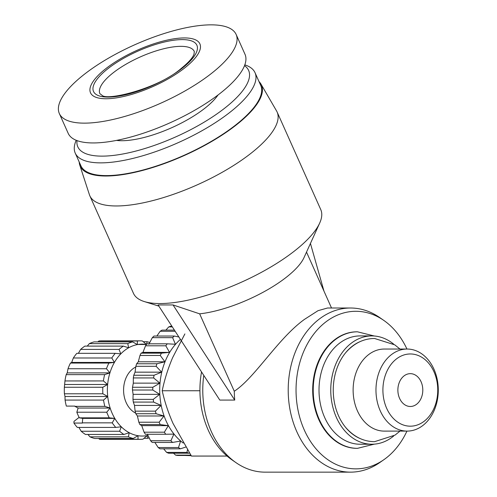 <?xml version="1.0" encoding="UTF-8"?>
<svg xmlns="http://www.w3.org/2000/svg" width="497" height="497" viewBox="0 0 497 497"><rect width="100%" height="100%" fill="white"/><g stroke="black" fill="none" stroke-linecap="round" stroke-linejoin="round"><path stroke-width="0.75" d="M393.686 436.006A54.167 41.133 -90 0 1 371.893 444.237L360.145 444.243A54.167 41.133 -90 0 1 324.703 417.567A54.167 41.133 -90 0 1 324.429 363.201A54.167 41.133 -90 0 1 360.132 335.91L371.88 335.91A54.167 41.133 -90 0 1 393.68 344.141M184.399 37.934A59.907 19.781 -24.1 0 0 106.221 68.344A59.907 19.781 -24.1 0 0 106.004 98.748A59.907 19.781 -24.1 0 0 184.182 68.337A59.907 19.781 -24.1 0 0 184.399 37.934M211.095 24.85A96.84 31.976 -24.1 0 0 84.72 74.003A96.84 31.976 -24.1 0 0 59.336 113.54A96.84 31.976 -24.1 0 0 84.372 123.144A96.84 31.976 -24.1 0 0 210.74 73.991A96.84 31.976 -24.1 0 0 236.131 34.455A96.84 31.976 -24.1 0 0 211.095 24.85M421.071 381.739A16.413 12.462 -90 0 1 421.152 398.215A16.413 12.462 -90 0 1 410.336 406.484A16.413 12.462 -90 0 1 399.594 398.401A16.413 12.462 -90 0 1 399.513 381.926A16.413 12.462 -90 0 1 410.329 373.657A16.413 12.462 -90 0 1 421.071 381.739M59.336 113.54L68.188 133.339A96.84 31.976 -24.1 0 0 128.412 137.669A96.84 31.976 -24.1 0 0 219.593 93.79A96.84 31.976 -24.1 0 0 244.984 54.254L236.131 34.455M433.956 371.744A36.107 27.422 90 0 0 396.413 358.958A36.107 27.422 90 0 0 386.703 408.397A36.107 27.422 90 0 0 424.252 421.189A36.107 27.422 90 0 0 433.956 371.744M433.974 369.246A41.034 31.162 90 0 0 407.124 349.037A41.034 31.162 90 0 0 380.075 369.712A41.034 31.162 90 0 0 380.28 410.901A41.034 31.162 90 0 0 407.13 431.104A41.034 31.162 90 0 0 434.179 410.435A41.034 31.162 90 0 0 433.974 369.246M116.515 140.403A63.194 20.868 -24.1 0 0 204.348 108.644A63.194 20.868 -24.1 0 0 218.04 94.989M407.124 349.037L384.28 349.043A41.034 31.162 90 0 0 357.231 369.712A41.034 31.162 90 0 0 357.436 410.901A41.034 31.162 90 0 0 384.287 431.11L407.13 431.104M77.01 140.601A93.554 30.889 -24.1 0 0 128.096 152.933A93.554 30.889 -24.1 0 0 224.104 108.644A93.554 30.889 -24.1 0 0 244.518 65.672M76.215 140.291A98.481 32.516 -24.1 0 0 75.233 153.101A98.481 32.516 -24.1 0 0 136.476 157.506A98.481 32.516 -24.1 0 0 229.204 112.887A98.481 32.516 -24.1 0 0 255.023 72.68A98.481 32.516 -24.1 0 0 244.816 64.871M75.233 153.101L80.924 165.83A98.481 32.516 -24.1 0 0 142.167 170.235A98.481 32.516 -24.1 0 0 234.895 125.611A98.481 32.516 -24.1 0 0 260.72 85.403L255.023 72.68M79.209 161.991A99.301 32.79 -24.1 0 0 79.762 165.091A99.301 32.79 -24.1 0 0 140.415 170.999A99.301 32.79 -24.1 0 0 235.429 125.611A99.301 32.79 -24.1 0 0 260.944 84.049A99.301 32.79 -24.1 0 0 258.999 81.564M79.762 165.091L89.404 194.681A102.581 33.871 -24.1 0 0 89.833 195.793A102.581 33.871 -24.1 0 0 153.629 200.378A102.581 33.871 -24.1 0 0 250.221 153.896A102.581 33.871 -24.1 0 0 277.115 112.018A102.581 33.871 -24.1 0 0 276.574 110.961L260.944 84.049M89.833 195.793L133.482 293.373A102.581 33.871 -24.1 0 0 144.236 301.542A102.581 33.871 -24.1 0 0 293.87 251.482A102.581 33.871 -24.1 0 0 319.689 223.06A102.581 33.871 -24.1 0 0 320.764 209.597L277.115 112.018M199.651 313.837L234.286 391.251A82.067 62.318 90 0 0 234.739 400.079L173.043 304.947L199.651 313.837A72.22 23.844 -24.1 0 0 285.818 277.643A72.22 23.844 -24.1 0 0 303.996 257.639L319.689 223.06M173.043 304.947L158.089 304.947L219.792 400.079L234.739 400.079M234.286 391.251C255.048 377.683 277.91 338.476 304.481 319.366L318.037 310.675L327.504 308.01L350.522 308.01A82.067 62.318 -90 0 1 379.615 317.502L383.796 320.403A78.787 59.826 -90 0 1 406.937 349.037M406.944 431.104A78.787 59.826 -90 0 1 383.802 459.744L379.627 462.651A82.067 62.318 -90 0 1 350.534 472.144A82.067 62.318 -90 0 1 296.833 431.725A82.067 62.318 -90 0 1 296.417 349.354A82.067 62.318 -90 0 1 350.522 308.01M203.776 375.397A82.067 62.318 90 0 0 211.399 431.731A82.067 62.318 90 0 0 236.007 462.657A82.067 62.318 90 0 0 265.1 472.15L350.534 472.144M201.533 371.936A78.787 59.826 90 0 0 208.206 430.067A78.787 59.826 90 0 0 231.826 459.756L236.007 462.657M383.802 459.744A78.787 59.826 -90 0 1 304.319 430.06A78.787 59.826 -90 0 1 312.588 335.68A78.787 59.826 -90 0 1 383.796 320.403M357.473 448.344L356.939 448.344A58.267 44.245 -90 0 1 318.813 419.648A58.267 44.245 -90 0 1 318.521 361.164A58.267 44.245 -90 0 1 356.933 331.81L357.467 331.81A58.267 44.245 -90 0 0 319.055 361.164A58.267 44.245 -90 0 0 319.347 419.648A58.267 44.245 -90 0 0 357.473 448.344L374.384 444.138M371.893 444.237A54.167 41.133 -90 0 1 336.444 417.567A54.167 41.133 -90 0 1 336.177 363.201A54.167 41.133 -90 0 1 371.88 335.91M360.35 438.634A50.88 38.636 -90 0 1 345.856 427.675A50.88 38.636 -90 0 1 338.594 415.902A50.88 38.636 -90 0 1 345.85 352.485A50.88 38.636 -90 0 1 360.344 341.52M180.43 339.395A60.727 46.115 90 0 0 166.085 420.909A60.727 46.115 90 0 0 183.238 443.038M178.864 336.978L174.31 336.04L154.02 336.04A65.654 49.855 90 0 0 152.33 337.649L172.621 337.649A65.654 49.855 -90 0 1 174.31 336.04M172.621 337.649L175.435 344.259L167.253 343.812L146.963 343.812A65.654 49.855 90 0 0 145.522 345.8L165.812 345.8A65.654 49.855 -90 0 1 167.253 343.812M165.812 345.8L169.558 352.385L161.401 353.156L141.105 353.156A65.654 49.855 90 0 0 139.968 355.461L160.258 355.461A65.654 49.855 -90 0 1 161.401 353.156M160.258 355.461L164.911 361.791L156.946 363.761L136.656 363.761A65.654 49.855 90 0 0 135.861 366.301L156.151 366.301A65.654 49.855 -90 0 1 156.946 363.761M156.151 366.301L161.662 372.16L154.051 375.26L133.761 375.26A65.654 49.855 90 0 0 133.333 377.95L153.623 377.95A65.654 49.855 -90 0 1 154.051 375.26M153.623 377.95L159.91 383.144L152.809 387.262L132.519 387.262A65.654 49.855 90 0 0 132.475 390.015L152.765 390.015A65.654 49.855 -90 0 1 152.809 387.262M152.765 390.015L159.723 394.357L153.262 399.364L132.972 399.364A65.654 49.855 90 0 0 133.314 402.079L153.604 402.079A65.654 49.855 -90 0 1 153.262 399.364M153.604 402.079L161.103 405.428L155.399 411.149L135.109 411.149A65.654 49.855 90 0 0 135.818 413.734L156.108 413.734A65.654 49.855 -90 0 1 155.399 411.149M156.108 413.734L164.004 415.977L159.139 422.214L138.849 422.22A65.654 49.855 90 0 0 139.371 423.407A65.654 49.855 90 0 0 139.912 424.587L160.202 424.587A65.654 49.855 -90 0 1 159.661 423.407A65.654 49.855 -90 0 1 159.139 422.214M138.849 422.22L137.396 415.983L135.818 413.734M135.109 411.149L134.494 405.434L133.314 402.079M132.972 399.364L133.115 394.357L132.475 390.015M132.519 387.262L133.302 383.144L133.333 377.95M133.761 375.26L135.054 372.16L135.861 366.301M136.656 363.761L138.303 361.791L139.968 355.461M141.105 353.156L142.95 352.385L145.522 345.8M148.827 344.266L152.33 337.649M156.859 336.04L160.152 331.282L175.168 331.282M174.41 330.114L162.047 330.114A65.654 49.855 90 0 0 160.152 331.282M165.899 330.114L168.738 326.92L172.341 326.92M171.887 326.225L170.757 326.225A65.654 49.855 90 0 0 168.738 326.92M135.749 367.022A24.62 18.693 90 0 0 126.17 402.589A24.62 18.693 90 0 0 135.638 413.106M146.472 344.464A45.96 34.902 90 0 0 137.42 344.583A45.96 34.902 90 0 0 128.642 347.788A45.96 34.902 90 0 0 120.796 353.876A45.96 34.902 90 0 0 114.409 362.431A45.96 34.902 90 0 0 109.924 372.874A45.96 34.902 90 0 0 107.644 384.492A45.96 34.902 90 0 0 107.719 396.488A45.96 34.902 90 0 0 110.154 408.049A45.96 34.902 90 0 0 112.21 413.417A45.96 34.902 90 0 0 114.782 418.387A45.96 34.902 90 0 0 121.28 426.793A45.96 34.902 90 0 0 129.208 432.701A45.96 34.902 90 0 0 138.029 435.707A45.96 34.902 90 0 0 147.137 435.602A45.96 34.902 90 0 0 147.963 435.434M109.253 417.84A49.24 37.393 -90 0 1 107.93 415.082A49.24 37.393 -90 0 1 106.743 412.218L76.836 412.218A49.24 37.393 90 0 0 78.023 415.082A49.24 37.393 90 0 0 79.352 417.84L109.253 417.84L114.782 418.387L112.229 422.848L82.328 422.854A49.24 37.393 90 0 0 82.471 423.065L73.929 423.065L73.991 421.363L79.116 417.381M310.439 243.437L323.994 291.18M184.884 333.916L172.577 357.753C167.856 368.991 164.401 379.988 162.215 390.748L199.931 390.741M227.061 456.066L191.438 456.066L173.012 423.407C168.141 412.28 164.544 401.396 162.215 390.748M160.202 424.587L168.328 425.643L164.364 432.191L144.074 432.191A65.654 49.855 90 0 0 145.447 434.266L165.737 434.26A65.654 49.855 -90 0 1 164.364 432.191M165.737 434.26L173.931 434.105L170.893 440.727L150.603 440.733A65.654 49.855 90 0 0 152.237 442.436L172.527 442.436A65.654 49.855 -90 0 1 170.893 440.727M172.527 442.436L180.616 441.063L178.498 447.542L158.208 447.548A65.654 49.855 90 0 0 160.059 448.828L180.349 448.822A65.654 49.855 -90 0 1 178.498 447.542M180.349 448.822L185.685 447.095M187.45 449.922L186.928 452.4L166.638 452.407A65.654 49.855 90 0 0 168.632 453.214L188.922 453.214A65.654 49.855 -90 0 1 186.928 452.4M188.922 453.214L189.407 452.978M191.165 455.662L184.499 455.457M190.823 455.14L175.596 455.14A65.654 49.855 90 0 0 177.671 455.457L191.028 455.457M175.596 455.14L173.521 453.214M166.638 452.407L163.637 448.828M158.208 447.548L154.878 442.436M150.603 440.733L147.323 434.105M144.074 432.191L141.72 425.649L139.912 424.587M73.929 423.065A49.24 37.393 -90 0 0 77.315 427.42L115.764 427.42L121.28 426.793L119.615 431.247L81.173 431.253A49.24 37.393 -90 0 0 85.484 434.465L123.927 434.459L129.208 432.701L128.406 436.844L89.963 436.844A49.24 37.393 -90 0 0 94.759 438.478L133.202 438.478L138.029 435.707L137.998 439.249A49.24 37.393 -90 0 0 140.148 439.329A49.24 37.393 -90 0 0 142.95 439.193L147.137 435.602L147.733 438.311L143.993 438.311M149.162 437.882A49.24 37.393 -90 0 1 147.733 438.311M133.202 438.478A49.24 37.393 -90 0 1 128.406 436.844M123.927 434.459A49.24 37.393 -90 0 1 119.615 431.247M115.764 427.42A49.24 37.393 -90 0 1 112.229 422.848M107.719 396.488L65.001 396.488L64.411 393.786L102.86 393.779L107.719 396.488L103.531 400.079L65.082 400.079A49.24 37.393 -90 0 0 66.337 406.092L74.879 406.092A49.24 37.393 90 0 0 74.954 406.366L104.855 406.366L110.154 408.049L106.743 412.218M104.855 406.366A49.24 37.393 -90 0 1 103.531 400.079M64.958 380.951L103.401 380.944L107.644 384.492L102.817 387.256L64.368 387.262L64.958 380.951A49.24 37.393 -90 0 1 66.2 374.632L67.207 372.88L68.008 368.737A49.24 37.393 -90 0 1 70.444 363.058L71.692 362.437L73.351 357.983A49.24 37.393 -90 0 1 76.824 353.33L115.267 353.33L120.796 353.876L119.075 349.41A49.24 37.393 -90 0 1 123.343 346.105L84.894 346.105A49.24 37.393 -90 0 0 80.632 349.416L119.075 349.41M102.86 393.779A49.24 37.393 -90 0 1 102.817 387.256M68.008 368.737L106.451 368.737L109.924 372.874L104.643 374.632L66.2 374.632M103.401 380.944A49.24 37.393 -90 0 1 104.643 374.632M73.351 357.983L111.8 357.983L114.409 362.431L108.893 363.058L70.444 363.058M106.451 368.737A49.24 37.393 -90 0 1 108.893 363.058M111.8 357.983A49.24 37.393 -90 0 1 115.267 353.33M87.292 346.105L89.342 343.62L127.785 343.62L128.642 347.788L123.343 346.105M97.853 341.88L98.897 340.992L137.34 340.992L137.42 344.583L132.562 341.874L94.113 341.88A49.24 37.393 -90 0 0 89.342 343.62M127.785 343.62A49.24 37.393 -90 0 1 132.562 341.874M143.235 341.706L147.087 341.706L146.534 344.477L142.297 340.936A49.24 37.393 -90 0 0 140.142 340.849L101.699 340.855A49.24 37.393 -90 0 0 98.897 340.992M137.34 340.992A49.24 37.393 -90 0 1 140.142 340.849M147.087 341.706A49.24 37.393 -90 0 1 149.74 342.501M146.466 344.477L137.42 344.477M78.383 353.33L80.632 349.416M140.148 439.329L101.705 439.336A49.24 37.393 -90 0 1 99.549 439.255L98.611 438.478M137.998 439.249L99.549 439.255M169.558 352.385L142.95 352.385M114.409 362.431L71.692 362.437M89.963 436.844L87.95 434.465M164.911 361.791L138.303 361.791M109.924 372.874L67.207 372.88M81.173 431.253L78.917 427.42M161.662 372.16L135.054 372.16M107.644 384.492L64.927 384.492M159.91 383.144L133.302 383.144M64.411 393.786A49.24 37.393 -90 0 1 64.368 387.262M79.352 417.84L82.744 418.387L114.782 418.387M82.744 418.387L82.328 422.854M65.082 400.079L65.001 396.488M159.723 394.357L133.115 394.357M76.836 412.218L78.116 408.049L110.154 408.049M78.116 408.049L74.954 406.366M161.103 405.428L134.494 405.434M164.004 415.977L137.396 415.983M168.328 425.643L141.72 425.649M113.459 72.587A51.7 17.072 155.9 0 1 162.14 49.16A51.7 17.072 155.9 0 1 194.296 51.471L194.041 54.055C192.942 57.602 188.568 62.485 180.927 68.692C158.375 88.491 106.563 101.258 101.997 95.225L99.903 93.697A51.7 17.072 155.9 0 1 113.459 72.587M182.045 68.337A56.627 18.7 155.9 0 1 108.147 97.083A56.627 18.7 155.9 0 1 108.358 68.344A56.627 18.7 155.9 0 1 182.25 39.605A56.627 18.7 155.9 0 1 182.045 68.337M345.415 427.147C353.721 436.733 363.437 441.572 374.558 441.678L395.053 435.105L399.986 431.104M345.409 353.007C353.734 343.415 363.45 338.569 374.552 338.476L394.761 344.843L399.979 349.037M158.847 306.121L144.236 301.542M306.512 252.091L331.524 308.01M374.378 336.009L357.467 331.81"/></g></svg>

